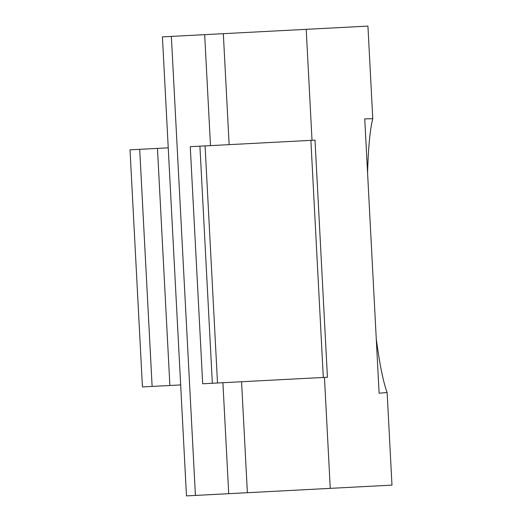 <?xml version="1.0" encoding="UTF-8"?>
<svg xmlns="http://www.w3.org/2000/svg" width="522" height="522" viewBox="0 0 522 522"><rect width="100%" height="100%" fill="white"/><g stroke="black" fill="none" stroke-linecap="round" stroke-linejoin="round"><path stroke-width="0.78" d="M195.417 495.43L171.36 36.403L162.42 36.873L186.478 495.9L391.983 485.127L387.128 392.524A145.958 16.776 87 0 1 376.277 339.013M367.579 173.056A145.958 16.776 87 0 1 372.78 118.709L367.925 26.1L306.205 29.336L312.019 140.301M372.78 118.709L364.741 118.866L379.116 393.203L387.128 392.524M330.263 488.364L324.449 377.399M247.382 492.709L241.569 381.739M229.138 144.646L223.325 33.676L306.205 29.336M210.483 145.625L204.67 34.654L223.325 33.676M228.727 493.688L222.907 382.717M171.36 36.403L204.67 34.654M327.405 377.243L202.693 383.774L190.269 146.682L314.975 140.15M152.124 386.43L139.7 149.331L130.017 149.84L142.441 386.933L180.664 384.929M139.7 149.331L168.241 147.837M169.885 385.497L157.461 148.405M310.877 140.359L323.307 377.458M205.087 145.906L217.511 382.998M199.919 146.18L212.343 383.272M315.007 140.144L327.431 377.243M130.017 149.84L142.441 386.933"/></g></svg>

